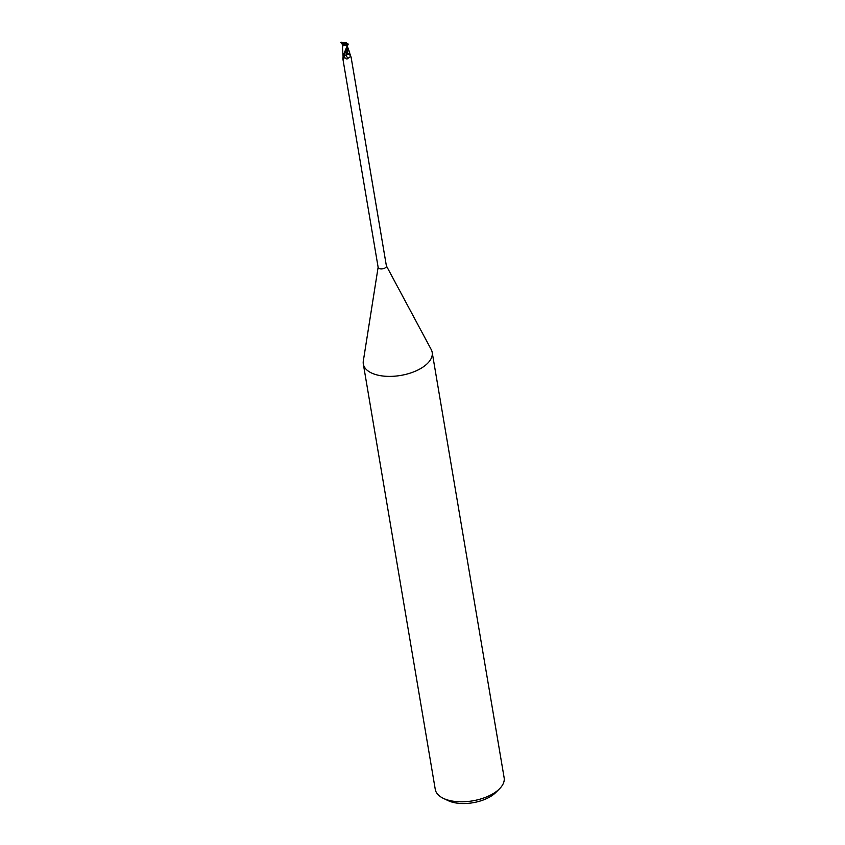 <?xml version="1.0" encoding="UTF-8"?>
<svg xmlns="http://www.w3.org/2000/svg" width="845" height="845" viewBox="0 0 845 845"><rect width="100%" height="100%" fill="white"/><g stroke="black" fill="none" stroke-linecap="round" stroke-linejoin="round"><path stroke-width="1.27" d="M345.869 43.866A1.965 0.982 -9.6 0 0 345.795 43.845A1.965 0.982 -9.6 0 0 343.081 44.51M378.127 267.273L363.318 361.037A34.92 17.513 -9.6 0 0 363.318 363.994A34.92 17.513 -9.6 0 0 379.31 375.455A34.92 17.513 -9.6 0 0 415.708 371.039A34.92 17.513 -9.6 0 0 432.186 352.344A34.92 17.513 -9.6 0 0 431.225 349.555L386.387 265.869M378.159 267.094A4.193 2.102 -9.6 0 0 378.159 267.442A4.193 2.102 -9.6 0 0 380.081 268.816A4.193 2.102 -9.6 0 0 384.443 268.287A4.193 2.102 -9.6 0 0 386.418 266.048L351.119 57.302L349.608 52.95A3.75 1.88 -9.6 0 0 349.65 52.781L349.587 52.147M363.318 363.994L435.27 789.41A34.92 17.513 -9.6 0 0 443.34 798.345A34.92 17.513 -9.6 0 0 451.262 800.87A34.92 17.513 -9.6 0 0 499.458 788.85A34.92 17.513 -9.6 0 0 504.138 777.77L432.186 352.344M443.34 798.345L448.051 800.595A29.681 14.883 -9.6 0 0 454.79 802.75A29.681 14.883 -9.6 0 0 495.751 792.536L499.458 788.85M347.295 43.877L346.144 43.644A1.965 0.982 -9.6 0 1 345.753 43.929L343.524 44.679L342.278 43.951L343.007 55.474M347.168 48.249L346.461 54.756L343.725 55.992L347.739 54.46L343.735 55.971M344.147 56.425L343.904 55.823M343.947 58.453A4.51 2.493 22.1 0 1 342.933 59.15L343.207 59.752L344.084 57.777L343.271 55.738M342.933 59.15L343.112 55.612M349.122 53.763L351.119 57.302M346.408 54.893A4.753 4.225 -115.9 0 0 348.003 58.337C347.052 59.403 345.975 59.118 344.749 57.481L343.894 55.791M351.15 57.566C351.203 56.298 350.157 56.562 348.003 58.337M347.337 54.65A3.75 1.88 -9.6 0 0 349.608 52.95M347.496 47.162L347.707 54.481L349.65 52.781M347.517 54.407C349.619 53.52 350.147 52.591 349.122 51.64C350.147 52.591 349.619 53.52 347.517 54.407M346.566 43.729L345.605 42.736L343.25 42.725A1.965 0.982 -9.6 0 0 342.859 43L342.912 44.384M349.45 51.925L347.548 46.919M343.693 54.355L343.176 55.685A4.362 2.186 -9.6 0 0 343.83 55.886L348.14 44.056A4.362 2.186 -9.6 0 1 347.802 44.331L343.693 54.355M342.341 44.289L340.862 42.588A4.362 2.186 -9.6 0 1 341.2 42.313L341.454 42.25M342.806 46.982L342.711 44.658M341.845 43.813L342.785 44.7M342.521 45.028L342.753 45.63L342.521 45.028M341.623 42.398L342.183 43.866L343.313 43.602M340.715 42.567L342.341 43.433M342.69 44.616C344.126 45.968 345.922 45.82 348.077 44.204M346.482 42.884L340.905 42.334M346.904 43.803L346.365 42.82M348.288 44.088L346.661 43.222M341.707 42.778L342.859 43M343.25 42.725L341.2 42.313M345.753 43.929L347.802 44.331M344.232 55.538A6.559 5.841 -115.9 0 0 344.749 57.481M345.035 53.203L344.264 55.474M342.848 58.706L378.159 267.442M344.844 53.626L345.161 52.844"/></g></svg>
